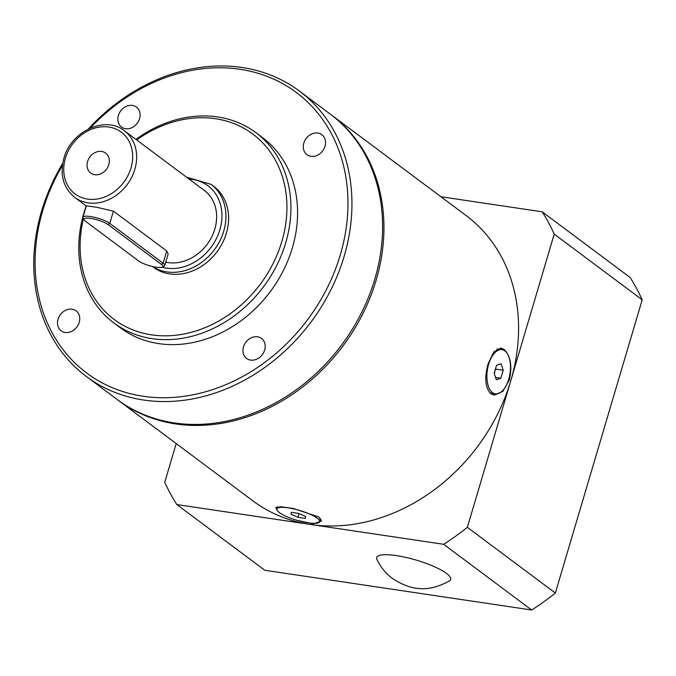 <?xml version="1.0" encoding="UTF-8"?>
<svg xmlns="http://www.w3.org/2000/svg" width="676" height="676" viewBox="0 0 676 676"><rect width="100%" height="100%" fill="white"/><g stroke="black" fill="none" stroke-linecap="round" stroke-linejoin="round"><path stroke-width="1.01" d="M500.409 348.03A23.745 12.16 -81.5 0 1 502.834 349.222A23.745 12.16 -81.5 0 1 504.11 350.388M497.654 393.762A23.745 12.16 -81.5 0 1 493.387 394.928M490.869 393.728L494.038 395.063L502.783 391.472L509.45 379.726C512.357 365.716 510.541 355.61 504 349.391L501.034 348.089L493.793 351.917L488.123 363.798C484.32 377.664 485.233 387.644 490.869 393.728M321.362 520.131A23.745 5.416 16.5 0 1 319.976 520.807M296.713 520.216L313.25 523.832L321.328 521.145L318.861 516.996L293.536 508.521L281.055 506.772L275.8 507.659L276.814 509.56M117.632 399.837A178.084 147.478 -53.3 0 0 118.3 400.336A178.084 147.478 -53.3 0 0 376.143 280.177A178.084 147.478 -53.3 0 0 331.401 114.954A178.084 147.478 -53.3 0 0 330.725 114.455M118.3 400.336L252.942 500.874A178.084 147.478 -53.3 0 0 510.786 380.723A178.084 147.478 -53.3 0 0 466.043 215.492L331.401 114.954M277.118 508.107A23.745 5.416 16.5 0 1 276.425 507.068M86.3 376.447L116.965 399.339A178.084 147.478 -53.3 0 0 374.808 279.188A178.084 147.478 -53.3 0 0 330.065 113.957L299.4 91.066A178.084 147.478 126.7 0 1 344.152 256.288A178.084 147.478 126.7 0 1 86.3 376.447A178.084 147.478 126.7 0 1 41.557 211.216A178.084 147.478 126.7 0 1 62.741 163.305M62.42 165.426A175.118 145.019 -53.3 0 0 42.74 210.599A175.118 145.019 -53.3 0 0 143.092 396.237A175.118 145.019 -53.3 0 0 340.298 254.92A175.118 145.019 -53.3 0 0 278.689 81.526A175.118 145.019 -53.3 0 0 90.297 128.102M83.418 218.711A115.757 95.857 -53.3 0 0 154.508 335.245A115.757 95.857 -53.3 0 0 281.867 241.433A115.757 95.857 -53.3 0 0 250.762 132.581A115.757 95.857 -53.3 0 0 136.696 139.957M135.918 139.383A118.722 98.316 126.7 0 1 255.883 132.657A118.722 98.316 126.7 0 1 285.72 242.802A118.722 98.316 126.7 0 1 113.821 322.908A118.722 98.316 126.7 0 1 83.993 212.754A118.722 98.316 126.7 0 1 86.198 205.969M90.761 218.424A13.359 3.05 -163.5 0 0 84.111 219.903A13.359 3.05 -163.5 0 0 85.413 221.213L138.741 261.037A13.359 3.05 -163.5 0 0 151.255 266.209A13.359 3.05 -163.5 0 0 162.333 267.096A13.359 3.05 -163.5 0 0 161.429 264.417L108.109 224.593A13.359 3.05 -163.5 0 0 90.761 218.424M84.111 219.903L83.114 218.187A14.838 3.388 16.5 0 1 82.945 217.309A14.838 3.388 16.5 0 1 90.508 216.54A14.838 3.388 16.5 0 1 109.782 223.401L163.102 263.217A14.838 3.388 16.5 0 1 164.724 265.55A14.838 3.388 16.5 0 1 164.099 266.2L162.333 267.096M108.794 164.657A12.464 10.326 -53.3 0 0 105.659 153.089A12.464 10.326 -53.3 0 0 87.61 161.496A12.464 10.326 -53.3 0 0 90.745 173.064A12.464 10.326 -53.3 0 0 108.794 164.657M164.724 265.55L168.138 254.024L166.735 250.957L113.407 211.14L97.15 207.363L86.359 205.774L82.945 217.309M124.401 130.781A41.549 34.408 126.7 0 1 134.837 169.33A41.549 34.408 126.7 0 1 74.673 197.367C63.257 187.827 59.665 174.814 63.907 158.345C70.828 131.355 105.422 115.224 124.401 130.781L204.38 190.505A41.549 34.408 126.7 0 1 214.824 229.054A41.549 34.408 126.7 0 1 165.73 262.161M186.475 177.137L211.047 184.362L213.709 186.356A50.455 41.785 126.7 0 1 226.392 233.169A50.455 41.785 126.7 0 1 153.334 267.214L152.345 266.479M264.654 350.024A12.464 10.326 -53.3 0 0 261.519 338.465A12.464 10.326 -53.3 0 0 243.47 346.873A12.464 10.326 -53.3 0 0 246.605 358.441A12.464 10.326 -53.3 0 0 264.654 350.024M325.004 146.269A12.464 10.326 -53.3 0 0 321.877 134.701A12.464 10.326 -53.3 0 0 303.828 143.109A12.464 10.326 -53.3 0 0 306.955 154.677A12.464 10.326 -53.3 0 0 325.004 146.269M139.569 118.646A12.464 10.326 -53.3 0 0 136.434 107.078A12.464 10.326 -53.3 0 0 118.384 115.486A12.464 10.326 -53.3 0 0 121.519 127.054A12.464 10.326 -53.3 0 0 139.569 118.646M79.21 322.41A12.464 10.326 -53.3 0 0 76.084 310.842A12.464 10.326 -53.3 0 0 58.035 319.249A12.464 10.326 -53.3 0 0 61.161 330.817A12.464 10.326 -53.3 0 0 79.21 322.41M113.821 322.908L120.489 327.885A118.722 98.316 -53.3 0 0 292.387 247.779A118.722 98.316 -53.3 0 0 262.55 137.634L255.883 132.657M88.345 129.006A178.084 147.478 126.7 0 1 299.4 91.066M440.913 196.733L542.169 211.808A237.445 196.631 126.7 0 1 554.219 234.107L642.2 299.806L555.342 593.038L467.353 527.339A237.445 196.631 126.7 0 1 443.676 544.307L531.657 610.005L264.798 570.257L176.816 504.558A237.445 196.631 126.7 0 1 164.767 482.267L176.216 443.591M642.2 299.806A237.445 196.631 126.7 0 0 630.15 277.506L542.169 211.808M443.676 544.307L176.816 504.558M554.219 234.107L467.353 527.339M555.342 593.038A237.445 196.631 126.7 0 1 531.657 610.005M376.954 559.466A38.583 8.805 16.5 0 1 402.414 556.652A38.583 8.805 16.5 0 1 446.49 573.417A38.583 8.805 16.5 0 1 449.472 580.946C432.86 589.861 415.461 593.604 392.452 578.47C385.751 573.434 380.588 567.096 376.954 559.466M317.264 518.188A22.35 5.095 -163.5 0 0 293.815 508.927A22.35 5.095 -163.5 0 0 276.847 509.011A22.35 5.095 -163.5 0 0 279.289 512.535A22.35 5.095 -163.5 0 0 302.747 521.796A22.35 5.095 -163.5 0 0 319.706 521.711A22.35 5.095 -163.5 0 0 317.264 518.188M305.248 518.391L297.972 517.309L291.001 514.275L291.305 512.332L298.589 513.414L305.56 516.447L305.248 518.391M299.062 513.625L297.972 517.309M291.567 512.374L291.001 514.275M494.291 373.625A7.419 3.802 98.5 0 0 494.452 373.11A7.419 3.802 98.5 0 0 494.95 370.609M504.871 350.878A22.35 11.441 98.5 0 0 501.981 349.644A22.35 11.441 98.5 0 0 487.911 367.11A22.35 11.441 98.5 0 0 492.508 392.612A22.35 11.441 98.5 0 0 495.398 393.855A22.35 11.441 98.5 0 0 509.459 376.38A22.35 11.441 98.5 0 0 504.871 350.878M496.852 349.078A22.35 11.441 -81.5 0 1 498.373 349.103L501.981 349.644M495.398 393.855L491.79 393.314A22.35 11.441 -81.5 0 1 489.576 392.519M495.516 368.724L494.3 373.642M503.206 370.237L500.832 378.23L496.319 379.743L494.173 373.253L496.539 365.26L501.06 363.747L503.206 370.237L495.643 369.104M495.559 377.445L500.832 378.23M65.42 158.192A38.583 31.949 -53.3 0 0 87.534 199.099A38.583 31.949 -53.3 0 0 130.983 167.961A38.583 31.949 -53.3 0 0 108.87 127.054A38.583 31.949 -53.3 0 0 65.42 158.192M162.063 267.214A47.489 39.326 -53.3 0 0 219.869 229.806A47.489 39.326 -53.3 0 0 189.128 179.115M211.047 184.362A50.455 41.785 126.7 0 1 223.722 231.184A50.455 41.785 126.7 0 1 152.523 266.521M166.735 250.957L163.102 263.217L161.429 264.417M113.407 211.14L109.782 223.401L108.109 224.593M74.673 197.367L86.283 206.036M276.847 509.011L277.506 506.797M319.706 521.711L320.618 518.644"/></g></svg>
